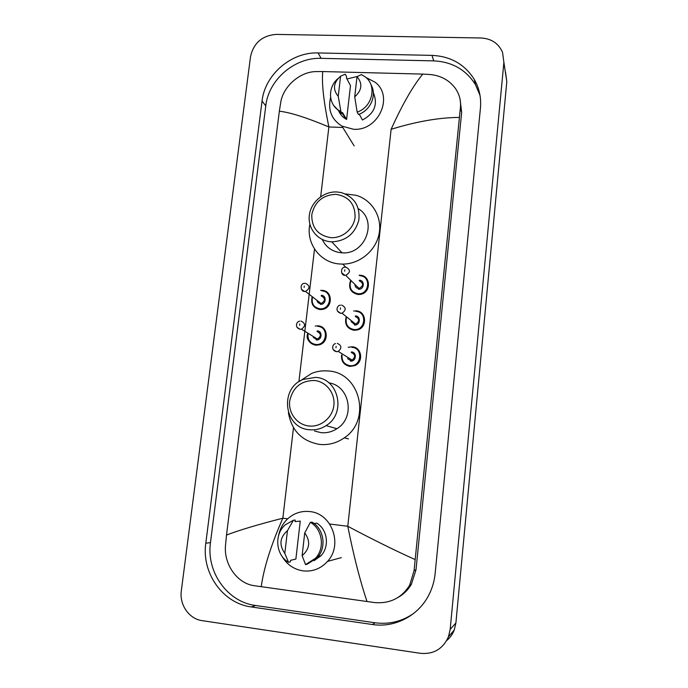 <?xml version="1.0" encoding="UTF-8"?>
<svg xmlns="http://www.w3.org/2000/svg" width="688" height="688" viewBox="0 0 688 688"><rect width="100%" height="100%" fill="white"/><g stroke="black" fill="none" stroke-linecap="round" stroke-linejoin="round"><path stroke-width="1.03" d="M401.998 594.888L401.035 595.318M202.143 620.645C189.08 618.976 179.241 604.718 181.322 590.811L250.527 56.605C253.657 42.914 262.231 35.518 276.249 34.4L480.981 37.986C491.387 38.588 498.576 43.378 502.541 52.348L503.883 62.324L450.167 629.425L448.456 636.804C442.926 648.947 433.629 654.451 420.566 653.342L202.143 620.645M505.525 72.111L506.807 81.683L455.895 622.975L454.261 629.993C452.627 634.216 450.098 637.742 446.684 640.562M431.995 55.384L318.062 52.942C291.248 51.867 264.88 74.631 262.042 101.076L205.798 543.228C201.403 572.837 222.749 603.393 251.387 606.962L372.423 624.515C395.213 628.092 419.095 615.39 429.346 593.993C432.494 587.561 434.42 580.741 435.143 573.534L480.43 108.145C481.351 97.748 479.295 88.159 474.247 79.369C464.71 64.268 450.623 56.27 431.995 55.384L433.715 60.879L321.133 58.342C294.627 57.25 268.569 79.722 265.774 105.866L210.476 542.608C206.159 571.831 227.272 601.983 255.558 605.492L375.072 622.769C389.236 624.627 402.196 621.436 413.97 613.206M400.949 595.636L399.995 596.109M480.018 95.383L475.451 84.641C466.025 69.703 452.119 61.782 433.715 60.879M398.163 597.365C403.736 594.234 408.156 589.848 411.415 584.198L416.016 569.716L461.657 112.411L460.091 99.33M459.283 117.424C439.279 117.536 416.558 121.492 391.119 129.292C402.489 104.215 413.049 85.819 422.793 74.098L430.086 74.502C440.793 75.568 449.187 80.152 455.284 88.236C459.489 94.333 461.192 100.869 460.375 107.853L414.073 570.653L409.687 585.178C401.629 597.984 390.01 603.789 374.814 602.602L254.113 585.677C237.042 583.398 223.789 564.177 225.483 545.739L226.498 535.075C238.401 530.422 257.183 524.789 282.845 518.202C271.012 545.102 263.805 567.953 261.225 586.752M422.793 74.098L322.741 71.552C321.614 83.11 323.661 101.575 328.881 126.953C306.392 117.536 289.872 112.299 279.337 111.224L226.498 535.075M279.337 111.224L280.79 102.03C283.284 86.628 299.727 71.733 315.973 71.586L322.741 71.552M367.057 601.587C360.125 581.059 353.701 555.956 347.775 526.277C372.311 539.306 394.731 550.391 415.036 559.533M365.792 77.383L375.166 82.259C394.241 96.552 378.211 131.391 353.426 129.241L341.962 126.128C331.496 119.488 327.712 109.942 330.593 97.498M346.95 78.991L357.27 76.48M359.239 114.165L362.456 120.013C374.496 113.486 378.116 104.361 373.326 92.639M357.029 76.643C362.774 83.54 362.008 90.266 354.716 96.827L357.029 76.643L361.441 74.588L365.251 76.927C377.299 85.665 372.414 107.165 357.167 112.101L358.474 114.466C370.798 110.338 377.239 94.712 370.866 84.538M354.716 96.827L357.167 112.101M340.586 76.205L338.238 96.32C332.562 89.414 333.345 82.706 340.586 76.205L345.273 74.166L346.64 76.746L346.485 78.114L350.502 85.63L346.597 119.445L345.763 118.99C342.246 116.883 339.795 113.916 338.401 110.097M346.597 119.445L342.486 112.522L342.332 113.907L340.999 113.202L333.843 105.651M342.332 113.907L340.921 111.542L339.58 110.845C328.245 104.757 327.402 87.453 337.885 78.621M340.921 111.542L338.238 96.32M330.816 237.652C317.933 235.434 311.587 227.78 311.784 214.69C314.674 201.799 322.689 195.005 335.83 194.317C348.721 196.355 355.146 203.966 355.085 217.159C353.864 228.82 342.426 238.461 330.816 237.652M331.195 241.815C317.813 241.058 307.631 228.631 309.316 215.387C310.795 202.134 323.678 191.195 336.948 191.969L341.394 192.606C354.406 197.009 360.211 206.211 358.818 220.22C354.87 233.92 345.858 241.127 331.771 241.841L331.195 241.815M322.259 239.501C326.103 247.439 332.519 251.868 341.506 252.788L342.056 252.814C365.5 254.956 378.194 220.272 358.328 208.713M345.342 193.921L356.074 195.28C372.053 199.855 382.39 216.858 379.114 233.722C375.992 250.604 359.764 264.123 342.736 264.097L340.225 264.02C320.427 263.117 305.713 243.518 309.867 224.262M309.032 426.01C297.164 424.866 288.16 413.11 289.691 401.009C292.684 387.516 300.888 380.67 314.296 380.473C326.095 381.47 335.331 393.106 333.869 405.352C332.579 417.625 320.875 427.343 309.032 426.01M309.48 429.751C284.058 428.28 279.173 388.66 302.935 379.475L315.525 377.377C338.668 378.28 346.632 413.376 326.112 425.614C320.969 428.925 315.431 430.31 309.48 429.751M314.493 431.015L321.004 432.649C326.705 433.182 332.012 431.866 336.931 428.701C355.61 417.556 349.814 385.71 328.89 382.872M299.633 381.247L311.707 373.369C316.987 371.288 322.431 370.488 328.038 370.97C359.824 372.139 371.924 419.843 344.292 437.843C336.785 443.072 328.572 445.274 319.662 444.431C301.912 441.249 291.488 430.619 288.392 412.551M278.614 535.479C279.99 528.47 283.293 522.665 288.513 518.081C294.739 512.921 301.808 510.754 309.729 511.571C331.771 513.214 343.278 544.672 327.531 561.399C320.789 568.744 312.593 571.9 302.952 570.868C293.656 569.346 286.604 564.358 281.796 555.921M314.003 523.473L316.815 523.164C327.531 529.554 329.758 546.582 320.969 555.741L314.089 560.677M304.732 532.873C310.709 541.336 309.841 548.938 302.118 555.672L304.732 532.873L310.374 522.338C322.448 529.063 325.226 548.078 315.474 558.286L305.549 564.607L307.278 564.151L317.134 557.873C326.826 547.725 324.065 528.848 312.06 522.166L310.374 522.338M302.118 555.672L305.549 564.607M295.014 521.607L300.252 521.1L295.874 559.069L290.525 560.324L290.345 561.881L288.513 562.32C275.63 554.967 273.987 534.232 285.374 524.755L293.406 520.231L295.195 520.068L295.014 521.607M284.815 553.384C278.915 544.913 279.801 537.354 287.464 530.68L284.815 553.384L288.513 562.32M287.464 530.68L293.406 520.231M342.796 127.478L328.881 126.953L320.677 196.699M287.704 518.804L282.845 518.202L293.492 427.695M298.902 381.72L314.511 249.065M391.119 129.292L347.775 526.277L329.698 524.024M450.167 629.425L455.895 622.975M503.883 62.324L506.807 81.683M210.476 542.608L205.798 543.228M255.558 605.492L251.387 606.962M265.774 105.866L262.042 101.076M321.133 58.342L318.062 52.942M375.072 622.769L372.423 624.515M461.657 112.411L460.375 107.853M416.016 569.716L414.073 570.653M322.139 290.37C332.966 290.637 333.044 308.164 322.182 309.445L319.92 309.54C313.35 308.086 310.735 303.976 312.06 297.216C310.752 303.993 313.375 308.104 319.911 309.531L322.182 309.445M312.429 297.5C311.346 303.726 313.814 307.484 319.843 308.783C331.16 310.09 333.302 291.265 321.915 290.878M317.134 301.12L320.29 303.546L321.107 303.52C325.519 300.819 325.544 298.265 321.176 295.866M305.541 283.31C310.159 285.847 310.125 288.556 305.446 291.428L304.578 291.463L301.421 289.321M304.122 287.395L304.285 286.036L304.122 287.395M320.599 290.379L322.087 290.362M321.399 295.35C327.092 295.548 326.009 304.947 320.359 304.302M318.028 325.845C328.202 326.155 329.294 342.409 319.266 344.843L315.783 345.204C309.746 343.966 307.011 340.199 307.57 333.912M307.992 334.17C307.605 339.924 310.176 343.355 315.706 344.464C327.058 345.866 329.234 326.86 317.796 326.387M313.332 337.464L316.145 339.193L317.46 339.072C321.416 336.148 321.279 333.603 317.048 331.444M301.069 321.081C305.549 323.369 305.687 326.069 301.49 329.182L300.097 329.311L297.018 327.299M299.633 325.329L299.796 323.953L299.633 325.329M315.224 326.043L317.985 325.845M317.28 330.902C322.99 331.143 321.898 340.637 316.231 339.941M360.134 275.252C371.331 275.501 371.15 293.527 359.901 294.438L357.992 294.49C350.665 292.675 348.171 288.1 350.527 280.764M359.076 275.234L360.082 275.243M350.871 281.1C348.825 287.876 351.181 292.09 357.932 293.724C369.413 294.997 371.477 276.103 359.936 275.759M359.437 280.24C365.208 280.42 364.167 289.854 358.431 289.227M345.918 267.168C350.674 269.799 350.596 272.525 345.694 275.329L359.041 288.444L358.379 288.461C356.444 288.212 355.309 287.102 354.974 285.124C355.283 287.059 356.427 288.177 358.379 288.453L359.041 288.444C363.66 285.812 363.72 283.25 359.231 280.747M345.359 267.168C339.906 266.824 340.827 275.991 344.963 275.312L341.635 272.887M344.808 269.842L344.654 271.21L344.808 269.842M356.169 310.856C366.566 311.139 367.659 327.608 357.399 329.956L354.01 330.274C347.234 328.726 344.568 324.495 346.012 317.564M353.598 311.002L356.126 310.856M346.408 317.882C345.213 324.254 347.732 328.142 353.95 329.526C365.474 330.902 367.555 311.827 355.971 311.389M355.464 315.912C361.26 316.145 360.211 325.665 354.458 324.985M341.626 305.076C346.21 307.398 346.348 310.107 342.022 313.221L355.653 324.125L354.406 324.246L351.147 321.649L354.397 324.229L355.653 324.125C359.721 321.21 359.592 318.647 355.266 316.454M340.431 305.162C337.55 304.982 334.368 311.148 340.629 313.272L342.022 313.221L340.689 313.332L337.387 310.976M340.491 307.906L340.336 309.29L340.491 307.906M352.179 346.804C361.879 347.13 363.926 362.215 354.681 365.655L349.994 366.412C343.845 365.13 341.042 361.303 341.583 354.931M348.24 347.285L352.144 346.795M342.031 355.206C341.669 361.045 344.301 364.528 349.934 365.672C361.501 367.151 363.599 347.887 351.972 347.363M351.465 351.929C357.278 352.204 356.221 361.819 350.441 361.088M337.292 343.364C341.704 345.428 342.013 348.111 338.247 351.43L352.17 360.082L350.398 360.366L347.509 358.586L350.381 360.349L352.17 360.082C355.722 356.977 355.412 354.449 351.258 352.497M335.52 343.604C332.579 343.88 330.67 350.192 336.26 351.628L338.247 351.43L336.346 351.714L333.112 349.478M336.14 346.356L335.976 347.75L336.14 346.356M448.456 636.804L454.261 629.993M475.451 84.641L474.247 79.369M411.415 584.198L409.687 585.178M341.962 126.128L354.174 145.942M342.392 113.322L345.763 118.99M339.58 110.845L340.999 113.202M342.736 264.097L345.677 267.099M331.771 241.841L342.056 252.814M344.292 437.843L348.463 438.901M326.112 425.614L336.931 428.701M318.372 556.377L320.969 555.741M315.474 558.286L317.134 557.873M327.531 561.399L341.334 557.615M304.793 283.327C299.375 283.164 300.613 291.824 304.526 291.411L305.446 291.428L321.107 303.52L320.298 303.554C318.441 303.322 317.331 302.247 316.962 300.321M319.266 344.843L315.766 345.187C308.757 342.65 306.022 338.883 307.553 333.904M299.796 321.184C297.044 320.935 293.871 327.23 300.011 329.242L301.49 329.182L317.46 339.072L316.162 339.21L312.868 336.226M350.51 280.756C348.188 288.1 350.674 292.684 357.984 294.481L359.901 294.438M345.995 317.555C344.576 324.487 347.251 328.726 354.002 330.266L357.399 329.956M341.566 354.922C341.05 361.295 343.854 365.122 349.977 366.394L354.681 365.655"/></g></svg>
